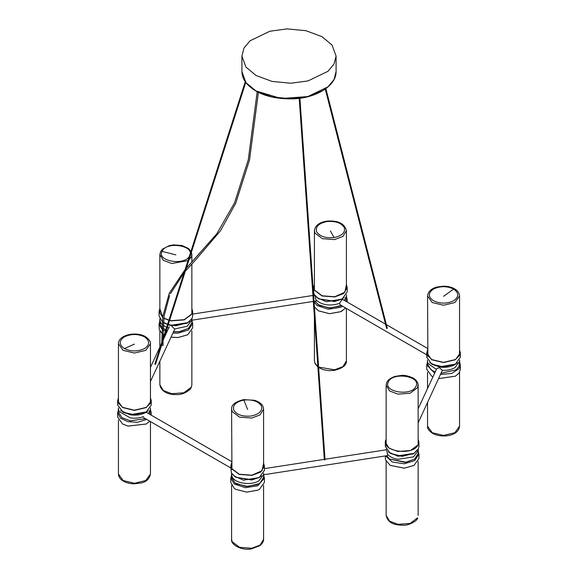 <?xml version="1.0" encoding="UTF-8"?>
<svg xmlns="http://www.w3.org/2000/svg" width="578" height="578" viewBox="0 0 578 578"><rect width="100%" height="100%" fill="white"/><g stroke="black" fill="none" stroke-linecap="round" stroke-linejoin="round"><path stroke-width="0.87" d="M332.047 45.048L336.085 56.066L334.041 63.992L327.993 71.304L308.081 80.913L290.9 83.225L272.057 81.426L256.003 75.458L245.953 67.084L241.915 56.066L243.959 48.133L250.007 40.821L269.919 31.212L287.1 28.9L305.943 30.699L321.997 36.667L332.047 45.048M334.113 237.565C325.544 238.346 319.706 236.402 316.592 231.727C315.241 226.778 318.608 223.404 326.707 221.612C335.276 220.832 341.121 222.776 344.228 227.45C345.586 232.399 342.212 235.773 334.113 237.565L330.414 230.976M162.042 251.358C166.059 240.954 195.212 245.462 189.678 255.635C185.661 266.039 156.508 261.531 162.042 251.358L175.864 254.884M124.335 348.57C118.873 344.676 118.873 340.782 124.335 336.887C131.076 333.737 137.824 333.737 144.565 336.887C150.02 340.782 150.02 344.676 144.565 348.57C137.824 351.72 131.076 351.72 124.335 348.57L134.45 344.112M231.59 409.137C231.236 404.954 235.239 401.782 243.591 399.622L254.645 400.301C261.682 402.75 262.78 405.908 262.939 406.327L263.59 409.137L260.136 414.867L251.726 418.06L239.588 417.135L232.132 411.529L231.59 409.137L231.937 469.546M243.887 400.07C252.456 399.29 258.294 401.233 261.408 405.908C262.759 410.857 259.392 414.231 251.293 416.023C242.724 416.803 236.879 414.86 233.772 410.185C232.414 405.236 235.788 401.862 243.887 400.07L247.586 409.434M453.665 289.065C459.127 292.959 459.127 296.854 453.665 300.748C446.924 303.898 440.176 303.898 433.435 300.748C427.98 296.854 427.98 292.959 433.435 289.065C440.176 285.915 446.924 285.915 453.665 289.065L443.55 296.297M427.547 295.994C428.37 289.52 434.851 287.504 437.264 286.955L443.55 286.182C447.957 286.255 451.635 287.136 454.583 288.841C457.783 290.712 459.438 293.097 459.553 295.994L454.864 302.532L443.55 305.235L432.236 302.532L427.547 295.994L427.901 356.409M163.133 345.225L161.934 345.413L161.883 344.43M314.056 301.839L317.084 305.524L328.225 309.237L340.644 307.308L342.646 306.268M341.641 305.357L340.088 306.145L328.86 308.002L317.951 304.555M346.786 301.795L347.212 299.621L346.482 296.789M345.687 308.023L340.644 311.679L329.474 313.673L318.529 310.841L314.41 306.947M318.579 310.87L329.482 313.702L340.558 311.73L342.241 310.87M347.212 287.562L347.212 291.926L342.292 298.79L334.763 301.297L318.529 298.79L314.186 294.44L313.608 291.926L313.608 287.562L314.186 290.069L322.011 295.965L334.763 296.933L343.585 293.581L347.212 287.562L346.41 284.607M318.529 298.79L334.525 301.535L341.641 299.158L326.267 301.709L316.592 297.446M314.41 284.607L313.608 287.562M346.41 284.766L344.842 292.258L334.727 296.745L322.083 295.784L314.316 289.939L314.41 284.766M344.372 300.401L346.511 295.943L346.482 294.758M345.825 301.246L346.511 295.943M344.228 297.446L341.728 299.317M385.526 324.164L343.144 299.693L341.743 299.888L339.496 303.45L340.175 304.844L426.752 354.827M314.959 301.174L319.092 305.3L330.096 308.002L341.338 305.516M314.938 295.741L315.899 299.794C321.845 305.148 329.713 306.369 339.496 303.45M159.788 320.696L159.203 324.8L161.724 328.766M162.924 329.72L165.409 331.122M166.052 331.404L166.977 331.758M172.923 333.08L178.06 333.145L188.392 329.987L192.662 323.528L191.932 320.696M188.327 328.47L178.963 331.779L173.494 331.851M167.526 330.587L166.45 330.168M165.807 329.879L163.393 328.47M161.623 333.044L159.203 329.164L159.058 323.528M192.662 323.528L192.662 327.892L187.742 334.756L178.06 337.509L171.016 337.184M165.279 335.428L164.831 335.211L165.272 335.435M164.029 334.785L162.844 334.026M171.001 337.212L178.046 337.545L187.691 334.785M169.556 320.458L171.514 320.841L184.259 319.872L192.091 313.984L192.662 311.47L192.662 315.841L192.091 318.348L187.742 322.697L171.514 325.204L168.263 324.489M167.598 324.287L163.372 322.322M162.208 321.491L159.058 315.841L159.058 311.47L162.656 317.466M159.86 308.515L159.058 311.47M163.805 318.225L168.877 320.291M191.86 308.674L191.954 313.847L184.194 319.692L171.55 320.653L169.614 320.277M168.935 320.111L163.834 318.016M162.685 317.25L159.86 308.674M192.662 311.47L191.86 308.515M159.788 318.666L160.308 322.091L161.963 324.381M159.766 319.858L160.402 325.06L161.804 327.083M163.133 325.378L166.637 327.3M167.288 327.553L168.718 328.015M189.678 321.354L187.178 323.225L171.717 325.616L168.169 324.793M167.504 324.576L163.357 322.459M163.979 322.697L167.562 324.403M168.22 324.626L175.864 325.754L187.742 322.697M162.989 328.159L165.814 329.865M166.457 330.146L167.533 330.565M173.508 331.808L180.004 331.599L188.377 328.434L191.86 322.842L191.932 318.666M171.717 326.194L174.635 328.954L187.243 326.252L191.961 319.858M191.86 311.304L192.178 313.789M118.382 409.925L117.652 412.757L120.657 418.291L128.027 421.716L137.687 422.272L146.682 419.404M150.822 414.932L151.248 412.757L150.518 409.925M145.389 418.66L130.339 420.871L121.987 417.699M149.724 421.16L146.328 423.985L128.027 426.087L122.572 423.985L117.652 417.121L117.652 412.757M122.615 424.014L128.078 426.123L146.277 424.014M151.248 400.699L151.248 405.07L146.328 411.926L134.45 414.766L123.215 412.302L117.652 405.07L117.652 400.699L122.572 407.562L134.45 410.402L146.328 407.562L151.248 400.699L150.453 397.743M150.453 397.902L150.511 403.155L146.234 407.389L134.45 410.207L122.666 407.389L118.389 403.155L118.447 397.902M118.447 397.743L117.652 400.699M118.382 407.895L118.902 411.319L130.281 417.887C135.028 418.566 139.45 418.125 143.539 416.586M118.353 409.087L118.447 412.071L121.936 417.663L130.31 420.827L145.374 418.653M123.215 412.302L130.339 414.672L146.328 411.926M148.264 410.582L145.764 412.454C141.343 414.831 136.191 415.625 130.31 414.845L120.636 410.582M149.868 414.383L150.518 407.895M148.409 413.545L150.547 409.087M231.518 475.246L230.788 478.078L234.263 483.981L245.404 487.695L257.824 485.766L264.392 478.078L263.655 475.246M260.049 483.013L257.261 484.602L246.033 486.459L235.123 483.013M264.392 478.078L264.392 482.442L259.471 489.299L257.824 490.137L246.647 492.131L235.708 489.299L234.263 488.352L230.788 482.442L230.788 478.078M235.759 489.328L246.654 492.16L257.737 490.187L259.421 489.328M264.392 466.02L264.392 470.384L259.471 477.247L251.936 479.754L235.708 477.247L231.359 472.898L230.788 466.02L231.359 468.534L239.191 474.422L251.936 475.391L260.757 472.038L264.392 466.02L263.59 463.065M235.708 477.247L251.697 479.993L258.821 477.616L243.446 480.166L233.772 475.904M263.59 463.224L262.022 470.716L251.9 475.203L239.256 474.242L231.496 468.397L231.59 463.224M231.59 463.065L230.788 466.02M231.518 473.216L232.038 476.64C234.589 483.36 250.946 485.888 258.973 480.802L263.684 474.401L263.655 473.216M231.489 474.401L231.59 477.392L235.08 482.984L236.272 483.757L247.586 486.459L258.908 483.757L260.093 482.984L263.59 477.392L263.684 474.401M261.408 475.904L258.908 477.775M385.605 455.89L392.281 462.024L404.34 463.787L414.672 460.63L418.942 454.171L418.212 451.339M418.942 454.171L418.942 458.535L414.021 465.391L404.34 468.151L390.258 465.391L385.483 459.806L385.338 455.926M418.942 442.112L418.942 446.476L418.364 448.99L414.021 453.34L397.787 455.847L390.258 453.34L385.338 446.476L385.338 442.112L388.965 448.131L397.787 451.483L410.539 450.515L418.364 444.619L418.942 442.112L418.14 439.157M390.258 453.34L402.136 456.396L414.021 453.34M386.14 439.157L385.338 442.112M418.14 439.316L418.234 444.489C413.559 456.606 379.601 451.353 386.046 439.511L386.14 439.316M263.662 474.755L387.195 455.645L387.621 454.344C389.832 456.866 393.278 458.513 397.975 459.3L413.523 456.895L418.234 450.493L418.212 449.308M386.689 455.717L389.63 459.077L406.283 462.234L414.65 459.069L418.14 453.484L418.234 450.493M417.721 449.431L413.458 453.867L397.996 456.259L388.322 451.996M414.607 459.105L405.243 462.414L389.673 459.105M390.309 465.42L404.318 468.187L413.971 465.42M387.621 454.344L386.61 450.183M386.342 449.785L324.995 459.25M427.482 362.11L426.752 364.942L434.67 373.171M435.212 372.001L431.087 369.877M440.609 374.486L451.823 373.381L459.077 368.648L460.348 364.942L459.618 362.11M460.348 364.942L460.348 369.306L459.077 373.012L455.428 376.162L438.702 378.59M431.723 376.191L432.965 376.849L431.672 376.162L426.752 369.306L426.752 364.942M460.348 352.883L460.348 357.247L455.428 364.111L443.55 366.951L431.672 364.111L426.752 357.247L426.752 352.883L431.672 359.74L443.55 362.579L455.428 359.74L460.348 352.883L459.553 349.928M432.315 364.48L439.439 366.857L455.428 364.111M427.547 349.928L426.752 352.883M459.553 350.087L459.611 355.34L455.334 359.574L443.55 362.392L431.766 359.574L427.489 355.34L427.547 350.087M418.14 422.908L442.322 370.361C447.206 370.52 451.411 369.617 454.937 367.666L459.647 361.264L459.618 360.08M441.195 373.222L456.064 369.841L459.011 366.474L459.647 361.264M457.364 362.767L454.864 364.639C450.45 367.016 445.291 367.81 439.41 367.03L429.736 362.767M456.013 369.877L441.18 373.258M438.695 378.619L455.385 376.191M442.322 370.361L439.403 367.601L436.751 368.692M427.482 360.08L427.547 364.256L431.036 369.841L435.227 371.972M427.453 361.264L428.002 363.497L436.412 369.421M336.085 56.066L336.085 71.593L334.041 79.526L327.993 86.83L308.081 96.447L290.9 98.759L272.057 96.959L256.003 90.984L245.953 82.611L241.915 71.593L241.915 56.066M322.134 90.905L307.901 96.577L281.168 98.506L255.866 90.905M314.41 230.68C315.082 225.637 319.085 222.465 326.418 221.164C337.841 220.211 344.51 223.383 346.41 230.68L342.956 236.409L334.554 239.603L322.408 238.678L314.959 233.071L314.41 230.68L314.41 289.166M346.41 308.442L346.41 360.874L342.956 366.604L334.554 369.797L318.594 367.095M317.871 366.611L314.959 363.259L314.41 360.874L315.032 363.62L317.9 367.052M191.405 252.21L191.86 254.587L191.318 256.979L188.941 259.912M187.98 260.613L171.724 263.51L163.314 260.317L159.86 254.587L159.86 313.074M191.86 384.782L191.318 387.173L183.862 392.78L171.724 393.705L163.314 390.511L159.86 384.782C161.573 393.893 172.432 394.781 176.796 394.579C181.189 394.796 185.581 393.091 189.974 389.464L191.239 387.542L191.86 384.782L191.86 330.854M118.447 343.816C118.317 334.539 136.538 331.223 145.483 336.656C149.29 339.51 150.945 341.901 150.453 343.816L145.764 350.347L134.45 353.05L123.136 350.347L118.447 343.816L118.447 402.302M123.136 480.542L118.447 474.011C118.584 476.944 120.246 479.328 123.417 481.171C126.358 482.868 130.036 483.75 134.436 483.829L140.801 483.035C146.075 482.11 149.29 479.097 150.453 474.011L145.764 480.542L134.45 483.244L123.136 480.542M251.726 548.255L239.588 547.33L232.132 541.723L231.59 539.332C230.434 544.613 241.936 550.971 251.582 548.84L259.992 545.589C264.334 541.803 263.539 538.985 263.59 539.332L260.136 545.061L251.726 548.255M386.14 385.223L386.761 382.463C386.928 382.029 388.026 378.828 395.128 376.379L401.399 375.418C404.304 375.028 408.169 375.873 412.988 377.961C415.842 379.551 417.533 381.632 418.053 384.189L417.591 387.614L410.142 393.228L397.996 394.145L389.594 390.959L386.14 385.223L386.14 443.716M415.958 386.277C411.941 396.681 382.788 392.173 388.322 382C392.339 371.596 421.492 376.105 415.958 386.277M417.591 517.809L410.142 523.422L397.996 524.34L389.594 521.154L386.14 515.417C388.221 524.311 396.168 524.925 402.83 525.229C408.371 525.886 417.843 520.554 417.511 518.184L417.591 517.809M459.553 426.188L454.864 432.72L443.55 435.429L432.236 432.72L427.547 426.188C427.156 428.284 428.811 430.668 432.517 433.348C441.151 438.196 458.65 436.571 459.553 426.188L459.553 372.261M336.085 71.593C336.389 86.014 315.696 98.144 293.147 98.867C271.183 99.163 255.469 93.802 246.011 82.784C243.345 79.352 241.98 75.624 241.915 71.593M346.41 230.68L346.41 289.166M346.41 360.874C346.742 365.072 342.74 368.244 334.409 370.382L328.846 370.643L323.312 369.689L318.623 367.565M314.41 316.823L314.41 360.874M190.964 251.3L188.414 248.439L182.012 245.506L173.414 244.884L169.318 245.607L162.555 249.075L160.489 251.82L159.86 254.587M191.86 254.587L191.86 262.21M191.86 264.002L191.86 313.074M159.86 330.854L159.86 347.103M159.86 361.214L159.86 384.782M150.453 343.816L150.453 402.302M118.447 420.083L118.447 474.011M150.453 421.579L150.453 474.011M263.59 409.137L263.59 467.624M231.59 485.404L231.59 539.332M263.59 485.404L263.59 539.332M418.14 385.223L418.14 443.716M386.14 461.49L386.14 515.417M418.14 461.49L418.14 515.417M459.553 295.994L459.553 354.487M427.547 372.261L427.547 388.51M427.547 402.628L427.547 426.188M170.366 293.805L184.158 272.556M185.321 271.198L194.432 261.292L220.42 230.846L235.716 203.29L249.508 159.976L258.388 92.408M161.782 342.451L162.765 316.679L169.238 293.306L185.119 269.558M257.188 91.794L248.294 159.716L234.581 202.791L216.743 233.873L186.261 268.264M163.169 345.333L162.967 341.049M162.902 338.968L164.073 316.26L169.607 295.56M245.245 81.729L154.839 364.154M155.475 364.443L245.751 82.437M325.269 89.077L386.653 328.55M387.311 328.318L325.869 88.644M299.91 98.231L325.038 459.828M324.359 459.929L299.223 98.318M347.212 302.041L347.212 299.621M342.292 298.79L341.641 299.158L342.292 298.79M427.547 348.426L386.371 324.648M314.324 295.257L314.345 294.758M314.605 295.214L313.608 295.365M312.929 295.474L192.662 314.078M316.397 300.95L314.02 301.319M313.341 301.42L191.947 320.205M169.289 326.787L163.617 339.011M161.262 344.076L150.453 367.377M151.248 415.177L151.248 412.757M174.679 329.287L150.453 381.494M143.561 417.605L230.788 467.963M258.821 477.616L259.471 477.247M146.53 412.454L231.59 461.562M264.392 468.628L324.316 459.358M386.068 449.308L386.053 449.807M418.14 408.791L436.758 368.67"/></g></svg>
